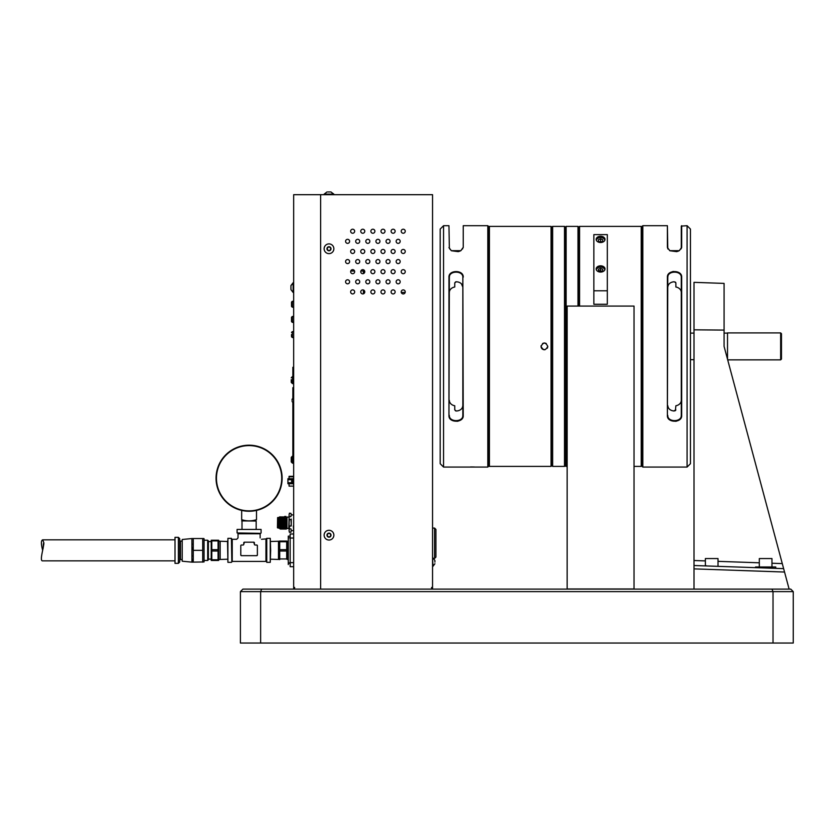 <?xml version="1.0" encoding="UTF-8"?>
<svg xmlns="http://www.w3.org/2000/svg" width="835" height="835" viewBox="0 0 835 835"><rect width="100%" height="100%" fill="white"/><g stroke="black" fill="none" stroke-linecap="round" stroke-linejoin="round"><path stroke-width="1.25" d="M401.28 292.448L405.163 292.448M771.957 563.239L782.28 563.594L783.627 568.635L775.746 568.364L775.746 566.986L755.518 566.986L755.518 567.654L722.233 566.495M714.186 566.213L783.627 568.635L784.545 572.038L694.01 568.875L694.01 565.514L714.186 566.213M706.347 565.765L704.27 565.869M718.716 566.37L718.016 566.318L718.016 558.563L705.377 558.563L705.377 565.911M783.627 568.635L724.081 346.389L724.081 283.399L694.01 282.345L694.01 589.103M789.117 589.103L784.545 572.038M605.01 239.384A4.426 3.131 -0 0 0 600.595 236.263A4.426 3.131 -0 0 0 596.169 239.384A4.426 3.131 -0 0 0 600.595 242.515A4.426 3.131 -0 0 0 605.01 239.384M600.595 270.582A4.426 3.131 -0 0 0 598.507 270.958L598.486 269.225L598.486 270.947L600.595 271.803L602.693 270.947L602.693 269.225L600.595 268.369L598.486 269.225M605.01 268.943A4.426 3.131 -0 0 0 600.595 265.822A4.426 3.131 -0 0 0 596.169 268.943A4.426 3.131 -0 0 0 600.595 272.074A4.426 3.131 -0 0 0 605.01 268.943M607.327 290.778L607.327 234.625L593.852 234.625L593.852 304.264L607.327 304.264L607.327 290.778L593.852 290.778M601.878 271.281L600.595 270.759L600.595 268.369M600.595 270.759L599.3 271.281M602.693 270.947L602.693 269.225M604.801 269.914A4.217 2.975 -0 0 0 600.595 267.106A4.217 2.975 -0 0 0 596.388 269.914M598.486 241.388L600.595 242.244L602.693 241.388L602.693 239.676L600.595 238.81L598.486 239.676L598.486 241.388L598.486 239.676M601.878 241.722L599.3 241.722M600.595 241.2L600.595 238.81M604.801 240.355A4.217 2.975 -0 0 0 600.595 237.547A4.217 2.975 -0 0 0 596.388 240.355M602.693 241.388L602.693 239.676M567.153 306.069L634.026 306.069L567.153 306.069L567.153 588.967L634.026 588.967L634.026 306.069M294.619 589.103L294.619 587.422L293.67 587.422L293.67 194.691L432.551 194.691L432.551 589.103L432.551 587.422L431.601 587.422L431.601 589.103M400.184 281.792A2.014 2.014 0 0 0 397.157 280.049A2.014 2.014 0 0 0 397.157 283.545A2.014 2.014 0 0 0 400.184 281.792M374.905 291.906A2.014 2.014 0 0 0 371.878 290.162A2.014 2.014 0 0 0 371.878 293.659A2.014 2.014 0 0 0 374.905 291.906M369.842 281.792A2.014 2.014 0 0 0 366.815 280.049A2.014 2.014 0 0 0 366.815 283.545A2.014 2.014 0 0 0 369.842 281.792M395.132 271.688A2.014 2.014 0 0 0 392.106 269.935A2.014 2.014 0 0 0 392.106 273.431A2.014 2.014 0 0 0 395.132 271.688M369.842 261.574A2.014 2.014 0 0 0 366.815 259.821A2.014 2.014 0 0 0 366.815 263.317A2.014 2.014 0 0 0 369.842 261.574M359.728 261.574A2.014 2.014 0 0 0 356.702 259.821A2.014 2.014 0 0 0 356.702 263.317A2.014 2.014 0 0 0 359.728 261.574M364.791 251.46A2.014 2.014 0 0 0 361.764 249.707A2.014 2.014 0 0 0 361.764 253.203A2.014 2.014 0 0 0 364.791 251.46M395.132 251.46A2.014 2.014 0 0 0 392.106 249.707A2.014 2.014 0 0 0 392.106 253.203A2.014 2.014 0 0 0 395.132 251.46M385.018 231.232A2.014 2.014 0 0 0 381.992 229.489A2.014 2.014 0 0 0 381.992 232.975A2.014 2.014 0 0 0 385.018 231.232M364.791 231.232A2.014 2.014 0 0 0 361.764 229.489A2.014 2.014 0 0 0 361.764 232.975A2.014 2.014 0 0 0 364.791 231.232M349.614 241.346A2.014 2.014 0 0 0 346.598 239.593A2.014 2.014 0 0 0 346.598 243.089A2.014 2.014 0 0 0 349.614 241.346M354.677 231.232A2.014 2.014 0 0 0 351.65 229.489A2.014 2.014 0 0 0 351.65 232.975A2.014 2.014 0 0 0 354.677 231.232M359.728 241.346A2.014 2.014 0 0 0 356.702 239.593A2.014 2.014 0 0 0 356.702 243.089A2.014 2.014 0 0 0 359.728 241.346M369.842 241.346A2.014 2.014 0 0 0 366.815 239.593A2.014 2.014 0 0 0 366.815 243.089A2.014 2.014 0 0 0 369.842 241.346M374.905 231.232A2.014 2.014 0 0 0 371.878 229.489A2.014 2.014 0 0 0 371.878 232.975A2.014 2.014 0 0 0 374.905 231.232M379.956 241.346A2.014 2.014 0 0 0 376.929 239.593A2.014 2.014 0 0 0 376.929 243.089A2.014 2.014 0 0 0 379.956 241.346M390.07 241.346A2.014 2.014 0 0 0 387.043 239.593A2.014 2.014 0 0 0 387.043 243.089A2.014 2.014 0 0 0 390.07 241.346M395.132 231.232A2.014 2.014 0 0 0 392.106 229.489A2.014 2.014 0 0 0 392.106 232.975A2.014 2.014 0 0 0 395.132 231.232M405.246 231.232A2.014 2.014 0 0 0 402.219 229.489A2.014 2.014 0 0 0 402.219 232.975A2.014 2.014 0 0 0 405.246 231.232M400.184 241.346A2.014 2.014 0 0 0 397.157 239.593A2.014 2.014 0 0 0 397.157 243.089A2.014 2.014 0 0 0 400.184 241.346M405.246 251.46A2.014 2.014 0 0 0 402.219 249.707A2.014 2.014 0 0 0 402.219 253.203A2.014 2.014 0 0 0 405.246 251.46M385.018 251.46A2.014 2.014 0 0 0 381.992 249.707A2.014 2.014 0 0 0 381.992 253.203A2.014 2.014 0 0 0 385.018 251.46M374.905 251.46A2.014 2.014 0 0 0 371.878 249.707A2.014 2.014 0 0 0 371.878 253.203A2.014 2.014 0 0 0 374.905 251.46M354.677 251.46A2.014 2.014 0 0 0 351.65 249.707A2.014 2.014 0 0 0 351.65 253.203A2.014 2.014 0 0 0 354.677 251.46M349.614 261.574A2.014 2.014 0 0 0 346.598 259.821A2.014 2.014 0 0 0 346.598 263.317A2.014 2.014 0 0 0 349.614 261.574M379.956 261.574A2.014 2.014 0 0 0 376.929 259.821A2.014 2.014 0 0 0 376.929 263.317A2.014 2.014 0 0 0 379.956 261.574M390.07 261.574A2.014 2.014 0 0 0 387.043 259.821A2.014 2.014 0 0 0 387.043 263.317A2.014 2.014 0 0 0 390.07 261.574M400.184 261.574A2.014 2.014 0 0 0 397.157 259.821A2.014 2.014 0 0 0 397.157 263.317A2.014 2.014 0 0 0 400.184 261.574M405.246 271.688A2.014 2.014 0 0 0 402.219 269.935A2.014 2.014 0 0 0 402.219 273.431A2.014 2.014 0 0 0 405.246 271.688M385.018 271.688A2.014 2.014 0 0 0 381.992 269.935A2.014 2.014 0 0 0 381.992 273.431A2.014 2.014 0 0 0 385.018 271.688M374.905 271.688A2.014 2.014 0 0 0 371.878 269.935A2.014 2.014 0 0 0 371.878 273.431A2.014 2.014 0 0 0 374.905 271.688M364.791 271.688A2.014 2.014 0 0 0 361.764 269.935A2.014 2.014 0 0 0 361.764 273.431A2.014 2.014 0 0 0 364.791 271.688M354.677 271.688A2.014 2.014 0 0 0 351.65 269.935A2.014 2.014 0 0 0 351.65 273.431A2.014 2.014 0 0 0 354.677 271.688M349.614 281.792A2.014 2.014 0 0 0 346.598 280.049A2.014 2.014 0 0 0 346.598 283.545A2.014 2.014 0 0 0 349.614 281.792M405.246 291.906A2.014 2.014 0 0 0 402.219 290.162A2.014 2.014 0 0 0 402.219 293.659A2.014 2.014 0 0 0 405.246 291.906M359.728 281.792A2.014 2.014 0 0 0 356.702 280.049A2.014 2.014 0 0 0 356.702 283.545A2.014 2.014 0 0 0 359.728 281.792M395.132 291.906A2.014 2.014 0 0 0 392.106 290.162A2.014 2.014 0 0 0 392.106 293.659A2.014 2.014 0 0 0 395.132 291.906M385.018 291.906A2.014 2.014 0 0 0 381.992 290.162A2.014 2.014 0 0 0 381.992 293.659A2.014 2.014 0 0 0 385.018 291.906M379.956 281.792A2.014 2.014 0 0 0 376.929 280.049A2.014 2.014 0 0 0 376.929 283.545A2.014 2.014 0 0 0 379.956 281.792M390.07 281.792A2.014 2.014 0 0 0 387.043 280.049A2.014 2.014 0 0 0 387.043 283.545A2.014 2.014 0 0 0 390.07 281.792M364.791 291.906A2.014 2.014 0 0 0 361.764 290.162A2.014 2.014 0 0 0 361.764 293.659A2.014 2.014 0 0 0 364.791 291.906M354.677 291.906A2.014 2.014 0 0 0 351.65 290.162A2.014 2.014 0 0 0 351.65 293.659A2.014 2.014 0 0 0 354.677 291.906M320.63 194.691L320.63 589.103L320.63 194.691M432.551 587.422L432.551 589.103M324.126 535.162A4.864 4.864 0 0 0 331.432 539.379A4.864 4.864 0 0 0 331.432 530.945A4.864 4.864 0 0 0 324.126 535.162A4.864 4.864 0 0 0 331.432 539.379A4.864 4.864 0 0 0 331.432 530.945A4.864 4.864 0 0 0 324.126 535.162M328.019 536.842L329.971 536.842L330.942 535.162L329.971 533.471L328.019 533.471L327.049 535.162L328.019 536.842M324.189 249.529A4.864 4.864 0 0 0 332.069 252.535A4.864 4.864 0 0 0 330.733 244.217A4.864 4.864 0 0 0 324.189 249.529A4.864 4.864 0 0 0 332.069 252.535A4.864 4.864 0 0 0 330.733 244.217A4.864 4.864 0 0 0 324.189 249.529M330.921 248.454L329.689 246.941L327.769 247.254L327.07 249.07L328.301 250.584L330.222 250.27L330.921 248.454M324.126 194.691L324.126 194.148L333.864 194.148L330.931 191.966M327.842 191.966L331.015 191.966L333.864 194.691M327.028 191.966L324.126 194.148L326.976 191.966M330.629 248.099L330.712 248.997L330.629 248.099M330.389 249.842L329.648 250.364L330.389 249.842M328.75 250.51L327.936 250.124L328.75 250.51M327.602 247.682L328.343 247.16L327.602 247.682M327.362 249.425L327.278 248.527M329.24 247.014L330.055 247.4M328.614 536.842L327.8 536.456L328.614 536.842M330.65 534.65L330.712 535.548L330.65 534.65M329.376 533.471L330.19 533.868L329.376 533.471M327.727 533.993L328.468 533.471L327.727 533.993M327.341 535.673L327.268 534.776M330.263 536.331L329.522 536.842M435.922 551.684L435.922 529.432L435.922 557.07L434.576 558.417L434.576 528.085L435.922 529.432M42.669 550.348C40.988 543.971 40.988 540.464 42.669 539.827L43.911 542.907C43.451 548.971 39.36 561.308 42.669 560.859L175.006 560.859M43.128 548.407L43.41 543.606L43.827 544.41M192.374 559.241L193.261 562.143L192.05 562.143L204.053 561.945L204.053 538.742L202.707 538.544L203.917 538.544M192.06 555.713L192.05 556.246M192.06 543.919L192.05 544.441M192.374 547.436L193.261 550.348L193.261 538.544L192.05 538.544L202.707 538.544L202.707 562.143M182.207 541.111L180.454 541.111L180.454 559.586L182.207 559.586M182.207 550.348L182.207 539.493L191.914 538.544L191.914 562.143L182.207 561.203L182.207 550.348M193.261 562.143L193.261 550.348L202.707 550.348M178.377 537.333L175.006 537.333L175.006 563.354L178.377 563.354L178.377 537.333L179.723 538.679L179.723 562.007L179.723 538.679M179.723 550.348C179.723 560.066 179.723 560.066 179.723 550.348C179.723 540.621 179.723 540.621 179.723 550.348M218.081 540.235L218.081 560.462L211.798 560.462L211.798 540.235L218.081 540.235M211.798 559.784L218.081 559.784L218.499 557.707M218.572 557.112L218.666 555.4M211.798 549.67L218.081 549.67L218.081 551.016L211.798 551.016L211.391 553.094M211.307 553.688L211.224 555.4M211.297 556.935L211.391 557.749M204.053 560.462L207.696 560.462L207.696 540.235L204.053 540.235M207.696 540.235L208.364 540.903L208.364 559.784L207.696 560.462M211.224 540.235L211.224 560.462M218.081 540.903L211.798 540.903L211.391 542.98M211.307 543.575L211.224 545.286M211.297 546.821L211.391 547.635M227.517 559.22L220.169 559.45L220.169 541.247L218.812 541.247M218.666 540.235L218.666 560.462M218.081 549.67L218.499 547.603M218.572 546.998L218.666 545.286M257.378 545.693L257.378 554.993L257.378 545.693A0.678 0.678 0 0 0 256.71 545.015L255.093 545.015A0.678 0.678 0 0 1 254.414 544.347L254.414 542.865A0.678 0.678 0 0 0 253.736 542.186L244.436 542.186A0.678 0.678 0 0 0 243.757 542.865L243.757 544.347A0.678 0.678 0 0 1 243.11 545.015L241.472 545.015A0.678 0.678 0 0 0 240.793 545.693L240.793 554.993A0.678 0.678 0 0 0 241.472 555.672L256.71 555.672A0.678 0.678 0 0 0 257.378 554.993L257.378 545.693L256.71 545.015M255.093 545.015L255.061 545.015C263.255 537.719 263.255 537.719 255.061 545.015A0.678 0.678 0 0 1 254.414 544.368L253.736 542.186L244.436 542.186L243.757 544.347A0.678 0.678 0 0 1 243.089 545.015L241.472 545.015M240.793 554.993L240.793 545.693L240.793 554.993L241.472 555.672M270.665 550.348L270.258 562.341L270.258 538.345L270.665 550.348M270.258 538.345L266.751 538.345L266.751 562.341L266.344 538.752L266.344 541.623L266.344 538.888L261.491 539.285M260.144 537.938L260.144 533.763L238.027 533.763L238.027 537.938L236.681 539.285L232.234 539.285L232.234 561.402L265.947 561.402L265.947 539.285M243.11 545.015C234.927 537.719 234.927 537.719 243.11 545.015M257.378 554.993L256.71 555.672M243.757 544.368C236.462 536.185 236.462 536.185 243.757 544.368M249.091 542.186L253.736 542.186M254.414 544.368C261.71 536.185 261.71 536.185 254.414 544.368M260.687 533.356L237.088 532.949L260.687 533.356M237.088 529.442L261.084 529.442L237.088 529.442L237.088 532.949M232.234 541.623L232.234 559.074M231.827 561.945L231.42 538.345L227.913 538.345L227.913 562.341L227.517 541.143M286.697 551.016L286.697 558.939L279.704 558.939L279.704 541.07L279.704 541.748L286.697 541.748L286.697 549.67L279.704 549.67L279.704 551.016L286.697 551.016L286.697 549.67M286.697 541.748L286.697 541.07L286.697 541.748L286.697 541.07L279.704 541.07M270.665 541.487L278.483 541.247L278.483 559.45L279.297 559.45L279.349 541.07M279.704 558.939L279.704 559.617L279.704 558.939M287.115 541.247L287.115 559.45L287.918 559.45L287.918 541.247L287.115 541.247M281.719 478.225A32.628 32.628 0 0 0 232.777 449.971A32.628 32.628 0 0 0 232.777 506.49A32.628 32.628 0 0 0 281.719 478.225M216.056 478.225A33.035 33.035 0 0 1 246.555 445.285A33.035 33.035 0 0 1 281.739 473.163A33.035 33.035 0 0 1 256.637 510.383A33.035 33.035 0 0 1 216.056 478.225M256.502 510.415L256.502 519.673C256.502 521.27 256.502 521.27 256.502 519.673C256.502 521.27 256.502 521.27 256.502 519.673C251.565 521.27 246.617 521.27 241.67 519.673L241.67 510.415M256.168 529.035L256.168 521.03L241.67 520.904M241.67 519.673C241.67 521.27 241.67 521.27 241.67 519.673C241.67 521.27 241.67 521.27 241.67 519.673M242.004 529.035L242.004 521.03M759.318 566.986L759.318 558.563L771.957 558.563L771.957 566.986M434.899 562.132L434.899 560.515L434.899 562.132M432.551 557.926L432.958 566.339L434.899 563.75L432.551 566.339M261.679 589.103L260.635 591.629L240.407 591.629L242.933 589.103L790.724 589.103L793.25 591.629L793.25 643.034L773.022 643.034L773.022 591.629L260.635 591.629L260.635 643.034L773.022 643.034M260.635 643.034L240.407 643.034L240.407 591.629M793.25 591.629L773.022 591.629L771.978 589.103M577.987 305.934L577.987 226.379L566.13 226.379L566.13 466.389L567.153 466.389M551.831 227.183L552.645 226.379L552.645 466.389L564.502 466.389L565.316 465.586L565.316 227.183L565.316 465.586L566.13 466.389M634.026 466.389L641.217 466.389L641.217 226.379L579.573 226.379L579.573 305.934M578.801 305.934L578.801 227.141L579.573 226.379M593.852 244.613L593.852 282.783M607.327 282.783L607.327 244.613M564.502 466.389L564.502 226.379L552.645 226.379M547.791 346.389C545.537 350.731 543.293 350.731 541.049 346.389C543.293 342.037 545.537 342.037 547.791 346.389A3.371 3.371 0 0 1 547.718 347.047M546.288 343.582A3.371 3.371 0 0 0 545.704 343.268M545.067 343.081A3.371 3.371 0 0 0 543.752 343.081M543.126 343.268A3.371 3.371 0 0 0 542.541 343.582M541.111 345.732A3.371 3.371 0 0 0 541.049 346.389M541.111 347.047A3.371 3.371 0 0 0 541.299 347.673M541.612 348.258A3.371 3.371 0 0 0 542.541 349.187M543.126 349.5A3.371 3.371 0 0 0 543.762 349.688M544.42 349.761A3.371 3.371 0 0 0 545.078 349.688M547.217 348.258A3.371 3.371 0 0 0 547.53 347.673M551.831 227.141L551.831 465.627L551.058 466.389L551.058 226.379L551.831 227.141M551.058 226.379L489.414 226.379L489.414 466.389L551.058 466.389M780.652 332.904L781.466 333.718L781.466 359.05L780.652 359.864L780.652 332.904L727.525 332.904L727.525 359.269M565.869 466.139A7.254 5.125 180 0 1 564.763 466.139M455.492 410.841L456.432 411.018C460.346 410.611 462.486 408.816 462.84 405.633L462.454 407.459M458.916 410.538L457.58 410.893M462.84 415.486L462.715 416.394M449.355 415.402L449.355 415.371C448.938 422.374 463.258 422.353 462.84 415.371L462.84 277.397C463.248 270.394 448.927 270.415 449.355 277.397L448.969 416.08M449.355 292.417L449.355 292.417A6.743 5.521 -0 0 1 454.751 287.01L454.751 282.825L456.432 281.75C460.346 282.157 462.486 283.952 462.84 287.146L461.421 283.796M455.492 281.927L456.432 281.75M461.035 283.441L459.887 282.668M458.916 282.23L458.081 281.98M449.355 277.283L449.47 276.375M462.84 277.397L463.237 415.611C463.686 423.042 448.51 423.063 448.948 415.611L448.948 277.168C448.51 269.726 463.675 269.715 463.237 277.168L463.216 276.688M460.983 272.941L460.304 272.502M452.048 272.408L450.201 273.88M449.48 274.945L449.136 275.821M449.126 275.863L448.98 276.625M451.203 419.828L451.892 420.276M457.037 421.31L458.217 421.101M459.647 420.61L461.985 418.888M462.705 417.824L463.049 416.957M463.06 416.905L463.216 416.143M460.857 250.677L462.84 247.859L462.58 248.934M449.47 248.579L451.464 250.761L458.164 251.627M448.948 225.701L449.355 247.859L448.948 225.701L443.552 225.701L443.552 467.068L440.181 463.696L440.181 229.072L443.552 225.701M487.807 225.701L488.621 226.515L488.621 466.254L487.807 467.068L487.807 225.701L463.237 225.701L463.237 247.525L460.868 250.688L451.328 250.688L448.948 247.525M463.237 247.525L463.237 225.701M458.551 251.544L460.064 251.074M449.355 400.351A6.743 5.521 180 0 0 454.751 405.758L454.751 409.954L456.432 411.018M487.807 467.068L443.552 467.068M470.627 466.963L472.495 466.974M472.673 466.974L474.583 467.026M667.927 406.708L667.791 405.633C668.146 408.816 670.286 410.611 674.2 411.018L675.88 409.954L673.605 410.977M675.39 410.695L675.88 405.758A6.743 5.521 0 0 0 681.277 400.351M667.791 415.371C667.384 422.374 681.704 422.353 681.277 415.371L681.277 277.397C681.694 270.394 667.374 270.415 667.791 277.397L667.395 415.611L667.395 277.168C666.946 269.726 682.122 269.715 681.684 277.168L681.684 415.611C682.122 423.042 666.956 423.063 667.395 415.611L667.416 416.08M675.39 282.073L675.88 282.825L674.2 281.75L675.88 282.825L675.88 287.01A6.743 5.521 180 0 1 681.277 292.417M667.916 286.102L667.791 287.146C668.146 283.952 670.286 282.157 674.2 281.75L673.605 281.792M672.342 282.032L671.768 282.209M670.62 282.731L669.503 283.524M667.791 277.283L667.916 276.375M672.342 410.736L671.768 410.559M670.62 410.037L669.503 409.244M681.277 415.486L681.162 416.394M669.649 419.828L670.328 420.276M675.473 421.31L676.663 421.101M678.083 420.61L680.431 418.888M681.151 417.824L681.496 416.957M681.506 416.905L681.652 416.143M681.277 277.397L681.663 276.688M679.429 272.941L678.74 272.502M673.595 271.458L672.415 271.667M670.985 272.158L668.647 273.88M667.927 274.945L667.582 275.821M667.572 275.863L667.416 276.625M642.825 467.068L642.011 466.254L642.011 226.515L642.825 225.701L642.825 467.068L687.08 467.068L687.08 225.701L690.451 229.072L690.451 463.696L687.08 467.068M679.304 250.677L681.277 247.859L681.277 226.108L687.08 225.701M681.684 225.701L681.684 247.525L679.304 250.688L669.764 250.688L667.395 247.525L667.395 225.701L642.825 225.701M667.395 247.525L669.91 250.761L676.611 251.627M676.987 251.544L678.511 251.074M681.684 247.525L681.026 248.934M667.916 248.579L667.791 247.87M667.395 225.701L667.791 248.913M293.67 587.422L293.67 589.103L293.67 587.422M293.67 566.683L290.162 566.683L290.162 534.003L293.67 534.003M290.162 562.863L288.273 562.863L288.273 536.143L290.162 536.143M288.273 563.291L288.273 564.543L288.273 563.291L290.162 563.291M360.866 271.02L364.373 271.02L364.373 272.909M364.373 290.684L364.373 293.137M354.562 271.02L350.752 271.02M293.67 292.459L293.127 292.459L293.127 282.731L290.945 285.57L290.945 286.875L290.945 285.664M290.945 289.526L290.945 285.57L293.67 282.731M293.67 383.63L292.48 383.63L291.238 382.388L291.238 380.092M289.056 483.747L289.056 486.116L293.67 486.116M289.056 476.336L293.67 476.336L289.056 476.336L289.056 478.705L289.056 476.336M289.056 476.775L293.67 476.775M287.918 478.705L292.709 478.705L287.918 478.705L287.918 483.747L292.709 483.747L287.918 483.747L287.918 479.739L291.634 479.739L291.634 482.714L287.918 482.714M291.634 481.221L292.073 480.386L292.073 482.306L292.073 480.146L292.073 481.221L293.262 478.351L293.262 484.102L293.262 478.351L292.073 480.146M293.262 482.494L293.262 484.039M293.262 478.403L293.638 482.369M291.509 305.725L291.509 302.771M291.509 305.151L291.509 304.243M289.411 528.879L289.411 526.05L290.924 526.05L291.238 523.733L290.924 519.464L289.411 519.464L289.108 521.781L289.108 515.477L289.108 530.037L289.411 528.879L290.924 528.879L291.238 530.037L290.924 532.312L289.411 532.312L289.108 531.018L289.411 532.312M290.924 532.166L289.411 532.166M289.411 513.337L289.108 514.496L289.411 513.337L290.924 513.337L291.238 514.496L290.924 516.635L289.411 516.635M289.411 513.201L290.924 513.337M289.108 514.496L289.108 515.477M289.108 530.037L289.108 531.018M288.795 517.074L286.989 517.074L286.989 528.44L288.795 528.44L289.108 516.761M289.108 523.733L289.108 521.781M279.026 528.064L279.026 517.293L279.026 528.221L278.493 528.064L278.493 517.449L279.026 517.449M280.101 527.115L280.623 527.115M286.875 527.115L286.77 518.347M277.606 527.908L277.606 517.606L277.429 527.699L278.493 528.064M285.601 527.115L285.455 529.129L284.986 528.545L284.798 516.385L285.466 527.115M286.353 529.066L285.528 516.959L286.436 527.115M286.875 523.347L286.854 528.555L286.207 518.347M286.061 528.555L285.142 518.347M284.996 528.555L284.077 518.347M280.894 518.347L281.812 528.555L281.009 516.959M281.959 518.347L282.867 528.555L282.073 516.959M283.013 518.347L283.931 528.555L283.138 516.959M281.27 516.969L282.282 527.115M282.334 516.969L283.336 527.115M283.399 516.969L284.401 527.115M279.673 528.524L279.85 516.781L279.673 528.524M280.612 516.875L280.101 518.347M280.247 524.244L280.664 517.752L281.218 527.115M281.353 527.115L281.218 529.129L280.737 528.545L280.205 516.969M279.558 517.074L279.558 528.44M280.289 527.115L280.247 528.19L280.247 527.115M280.247 528.19L280.184 529.066M285.862 516.385L286.301 528.19M285.455 529.129L284.86 516.875M284.537 527.115L283.796 516.875M283.472 527.115L282.741 516.875M282.407 527.115L281.677 516.875M281.218 529.129L280.769 517.241L280.33 525.946M293.67 514.684L293.67 526.467M293.356 525.977L293.67 530.83M291.238 525.977L291.258 519.046M293.67 403.19L293.262 397.45L292.073 399.474M292.073 400.32L292.073 399.245L293.67 397.45M291.238 461.421L291.238 457.883M291.238 459.25L291.238 460.054M291.238 459.647L291.238 461.943L291.238 459.647L291.238 461.943L292.48 463.185L292.48 456.119L291.238 457.361L292.48 456.119L293.67 456.119M291.238 380.499L291.238 379.695L291.238 380.499M291.509 334.584L291.509 336.098M292.313 316.465L293.67 316.465L292.313 316.465L292.313 322.373L293.67 322.373L291.509 321.558L291.509 317.269L292.313 316.465L291.509 317.269M292.855 387.68L292.855 397.679L292.855 387.68L293.67 387.68M292.855 453.989L292.855 402.961L292.855 455.607L293.67 455.607L292.855 455.607L292.855 453.989L293.67 453.989M292.855 368.903L292.855 376.564L292.855 367.285L292.855 368.903L293.67 368.903M292.855 367.285L293.67 367.285L292.855 367.285M694.01 560.515L705.377 560.911M718.016 561.35L759.318 562.8M724.081 330.086L694.01 329.815M326.976 535.162A2.025 2.025 0 0 0 330.002 536.915A2.025 2.025 0 0 0 330.002 533.408A2.025 2.025 0 0 0 326.976 535.162M326.996 249.08A2.025 2.025 0 0 0 330.274 250.333A2.025 2.025 0 0 0 329.71 246.868A2.025 2.025 0 0 0 326.996 249.08M327.163 247.911A2.025 2.025 0 0 1 330.65 247.598A2.025 2.025 0 0 1 329.178 250.771A2.025 2.025 0 0 1 327.163 247.911M327.163 534.296A2.025 2.025 0 0 1 330.66 534.014A2.025 2.025 0 0 1 329.157 537.176A2.025 2.025 0 0 1 327.163 534.296M290.162 562.644L293.67 562.644M290.162 538.043L293.67 538.043M290.162 537.834L288.273 537.834M363.434 271.02L363.434 273.588M363.434 290.006L363.434 293.816M293.67 307.196L292.313 307.196L292.313 301.299L291.509 302.103M291.238 382.388L292.48 383.63L292.48 376.564L291.238 377.806L292.855 376.564M293.67 337.538L292.313 337.538L292.313 331.631L291.509 332.445M434.576 528.085L432.551 528.085M434.576 558.417L433.908 558.417M42.669 539.827L175.006 539.827M178.377 563.354L179.723 562.007M208.364 559.106L211.067 559.106M208.364 541.581L211.067 541.581M227.517 541.477L220.169 541.247M220.169 559.45L218.812 559.45M270.258 562.341L266.751 562.341M261.084 529.442L261.084 532.949M231.42 562.341L227.913 562.341M270.665 559.199L278.483 559.45M278.483 541.247L279.297 541.247M432.958 557.926L434.899 560.515L432.958 557.926M564.502 226.379L565.316 227.183L566.13 226.379M578.801 227.183L577.987 226.379M551.831 465.586L552.645 466.389M780.652 359.864L727.692 359.864M727.525 333.102L724.081 333.102M694.01 333.102L690.451 333.102M694.01 359.666L690.451 359.666M293.127 292.459L290.945 289.62L293.127 292.459M292.313 307.196L291.509 306.393M293.67 301.299L292.313 301.299M277.606 517.606L278.493 517.449M282.272 529.129L281.802 528.545M283.336 529.129L282.867 528.545M284.401 529.129L283.921 528.545M293.356 514.903L291.238 514.903M291.238 530.611L293.356 530.611M293.262 403.19L292.073 401.395L293.262 403.19M293.67 463.185L292.48 463.185L291.238 461.943M293.67 376.564L292.48 376.564M292.313 337.538L291.509 336.735M293.67 331.631L292.313 331.631M292.313 322.373L291.509 321.558M293.262 484.102L292.073 482.306L293.262 484.102M292.855 392.732L293.67 392.732M292.855 395.101L293.67 395.101M292.855 407.574L293.67 407.574"/></g></svg>
